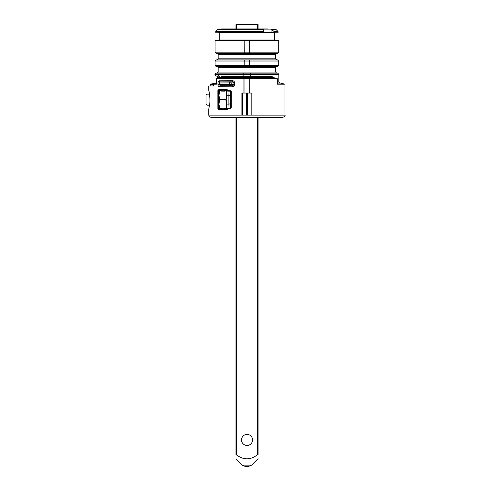 <?xml version="1.0" encoding="UTF-8"?>
<svg xmlns="http://www.w3.org/2000/svg" width="491" height="491" viewBox="0 0 491 491"><rect width="100%" height="100%" fill="white"/><g stroke="black" fill="none" stroke-linecap="round" stroke-linejoin="round"><path stroke-width="0.74" d="M206.969 94.149L206.005 95.113L206.005 104.233L206.969 105.197L206.969 94.149L209.51 94.149L209.362 93.241M241.517 439.936A5.524 5.524 0 0 0 249.802 444.717A5.524 5.524 0 0 0 249.802 435.155A5.524 5.524 0 0 0 241.517 439.936M225.848 32.504L225.848 32.191M233.157 32.191L233.164 32.504L233.151 32.191M218.82 40.458L219.262 40.017L274.5 40.017L274.5 32.946L219.262 32.946L218.82 32.504L274.34 32.504L273.947 31.406L271.087 29.129L263.452 29.129L263.452 32.504L263.452 32.191L215.506 32.191L215.831 31.406L263.452 31.406M274.34 32.191L278.256 32.191L277.931 31.406L273.947 31.406M260.598 32.504L260.604 32.191L260.604 32.504M221.343 28.969L267.914 28.969M249.741 93.044L249.741 78.683L244.021 78.683L244.021 93.044M249.741 78.683L249.821 93.044M243.941 93.044L243.941 78.683L216.439 78.683L220.201 77.578L273.561 77.578L277.323 78.683L249.821 78.683M208.798 90.491L208.767 90.362C208.896 90.013 210.731 99.513 209.504 105.215L208.804 108.836M208.896 108.45L209.068 107.67M209.362 106.105L209.51 105.197L206.969 105.197M209.056 91.633L208.896 90.915M244.193 65.843L244.242 59.982M251.871 115.139L284.995 115.139C285.418 115.858 284.682 116.594 282.785 117.349L210.977 117.349C207.957 116.299 209.191 115.796 208.767 115.139L241.891 115.139L241.891 93.044L251.871 93.044L251.871 115.139L251.073 115.139L251.073 93.044M249.52 59.982L249.569 65.843M225.848 28.969L225.185 28.969M250.698 76.473L250.563 73.159L250.698 76.473L272.057 76.473L272.996 77.578M277.323 78.683L277.323 84.206L284.995 84.206L284.995 115.139M221.644 90.27L221.588 91.13L224.669 91.13L224.614 90.27L221.644 90.27L219.232 90.835M224.614 109.076L224.669 108.216L221.588 108.216L221.644 109.076L224.614 109.076L227.026 108.511M217.666 76.111L218.501 77.222L217.409 77.222L217.139 75.902M210.08 85.962L210.394 84.206L215.426 83.102L216.132 83.102L216.126 83.605M216.439 83.519L213.984 84.206L213.444 85.931L208.767 85.974M219.422 32.504L219.422 32.191M271.087 32.504L271.087 29.129M277.323 83.102L280.576 83.102L284.995 84.206M216.439 78.683L216.439 84.206L210.394 84.206M250.698 74.264L278.808 74.264L277.703 73.159L243.198 73.159L243.07 77.578L243.063 74.264L214.954 74.264L214.954 75.013L218.667 75.019L219.802 77.695M234.716 82.905L234.716 84.636C234.465 86.072 233.642 86.803 232.249 86.833A1.105 0.423 -89.8 0 1 232.673 85.729L220.275 85.655L232.673 85.729L233.98 84.636L233.98 82.905L232.673 81.807A1.105 0.423 -90.2 0 1 232.249 80.702C233.648 80.739 234.471 81.469 234.716 82.905L217.936 82.985C218.029 81.629 218.544 80.892 219.483 80.776L232.249 80.702M232.249 86.833L219.483 86.76A1.105 0.792 -89.5 0 1 220.275 85.655L219.36 84.55L217.936 84.55L217.936 82.985M234.716 84.636L231.187 84.495L231.187 83.04A1.105 1.086 -92.8 0 0 230.101 81.936A1.105 0.583 -89.7 0 0 229.512 83.04L229.512 84.495L231.187 84.495A1.105 1.086 -87.2 0 1 230.101 85.6A1.105 0.583 -90.3 0 1 229.512 84.495L219.36 84.55L219.36 82.985L220.275 81.88L232.673 81.807L220.275 81.88A1.105 0.792 -90.5 0 1 219.483 80.776M219.483 86.76C218.538 86.643 218.022 85.907 217.936 84.55M243.063 74.264L243.198 73.159L216.058 73.159C215.089 73.65 214.72 74.018 214.954 74.264M220.766 77.578L221.705 76.473L243.063 76.473M242.689 93.044L242.689 115.139L241.891 115.139M247.452 93.044L247.452 115.139L246.31 115.139L246.31 93.044M247.452 115.139L251.073 115.139M242.689 115.139L246.31 115.139M227.861 91.166L228.192 91.166A0.442 0.442 -90 0 1 227.75 90.725L227.419 90.725A0.442 0.442 90 0 0 227.861 91.166M227.161 90.847L227.971 90.393L227.971 90.725L230.42 90.725L230.948 91.32M230.42 90.725L231.322 91.608L230.61 91.166L231.058 91.608L230.457 91.608L230.353 94.149M230.61 91.166L228.192 91.166L227.75 90.725M227.75 90.393L227.296 89.963L219.078 90.08L218.655 90.54L218.655 108.806L219.078 109.266L227.296 109.383L227.069 109.824L218.753 109.708L217.875 108.806L217.875 90.54L218.753 89.638L227.069 89.522L227.971 90.393M231.322 91.608L231.322 107.738L230.42 108.621L230.61 108.18L228.192 108.18L227.069 109.824M227.971 108.953L227.161 108.499M226.646 108.732L227.296 109.383L227.75 108.953M224.614 90.27L224.786 90.614L226.646 90.614L227.296 89.963L227.069 89.522M219.612 90.614L219.078 90.08A0.442 0.325 -91.1 0 1 218.753 89.638M219.054 90.939L217.875 90.54M219.054 108.407L217.875 108.806M221.644 109.076L221.472 108.732L219.612 108.732L219.078 109.266A0.442 0.325 91.1 0 0 218.753 109.708M230.353 105.197L230.457 107.738A0.442 0.442 -90 0 1 230.015 108.18L231.058 107.738L231.058 91.608M230.942 108.032L231.322 107.738M226.646 90.614L227.026 90.835M230.015 91.166A0.442 0.442 -90 0 1 230.457 91.608M219.612 108.732L219.232 108.511M216.046 76.093L219.391 76.123M218.667 75.019A1.105 0.976 90.5 0 0 219.367 76.08M230.353 99.673C230.414 91.964 230.488 91.762 230.567 99.053C230.5 107.523 230.432 107.725 230.353 99.673M275.604 67.635L218.157 67.635L218.157 72.054L275.604 72.054L275.604 67.635L276.709 66.531L249.483 66.531L277.593 66.531L278.698 65.426L249.575 65.426L249.483 66.531L249.483 59.902L249.575 65.426M218.157 67.635C218.391 67.39 218.022 67.022 217.053 66.531L224.59 66.531M275.604 54.378L218.157 54.378L218.157 58.797L275.604 58.797L275.604 54.378L276.709 53.273L249.483 53.273L249.575 40.458L244.187 40.458L244.279 53.273L277.593 53.273L278.698 52.169L249.575 52.169L249.483 53.273M218.157 54.378L217.053 53.273L224.35 53.273M218.157 58.797L217.053 59.902L244.279 59.902L216.169 59.902L215.064 61.007L215.064 65.426L244.187 65.426L244.279 59.902L244.187 65.426M274.5 32.946L274.942 32.504L274.34 32.504M215.064 52.169L216.169 53.273L244.279 53.273L244.187 40.458L215.064 40.458L215.064 52.169L244.187 52.169M249.575 52.169L249.575 40.458L278.698 40.458L278.698 52.169M227.419 108.621L227.75 108.621A0.442 0.442 -90 0 1 228.192 108.18L227.861 108.18A0.442 0.442 90 0 0 227.419 108.621M215.064 65.426L216.169 66.531L249.483 66.531M249.575 61.007L278.698 61.007L277.593 59.902L244.279 59.902M229.813 108.18A1.105 1.105 -90 0 0 230.126 107.406L230.126 91.94A1.105 1.105 -90 0 0 229.813 91.166M219.704 99.673L218.955 104.092L218.943 95.254L219.704 99.673L225.835 99.673L226.664 95.254L225.921 90.835L224.651 90.835M219.79 108.511L219.078 108.511L218.943 104.092L219.79 108.511L221.607 108.511M224.651 108.511L225.921 108.511L226.664 104.092L225.835 99.673M218.943 95.254L219.078 90.835L219.79 90.835L218.955 95.254M227.431 90.835L226.805 90.835L226.676 95.254L226.811 108.511L227.431 108.511M226.799 90.835L225.921 90.835M225.921 108.511L226.799 108.511M221.607 90.835L219.79 90.835M247.041 434.412A5.524 5.524 0 0 1 251.822 442.698A5.524 5.524 0 0 1 242.253 442.698A5.524 5.524 0 0 1 247.041 434.412M236.656 117.349L236.656 454.979C243.628 460.184 250.551 460.11 257.425 454.758L257.425 117.349M257.425 28.969L257.425 24.55L236.656 24.55L236.656 28.969M257.425 24.55L258.088 24.55L258.088 28.969M235.993 28.969L235.993 24.55L236.656 24.55M236.656 454.979L235.993 454.979L235.993 117.349M258.088 117.349L258.088 454.746L257.425 454.758M245.236 466.45L242.112 465.155L251.65 465.155L248.526 466.45L245.236 466.45L248.526 466.45M225.216 32.191L225.222 32.504L225.216 32.191M233.47 32.504L233.464 32.191M260.298 32.191L260.291 32.504M263.452 29.294L217.943 29.294L218.728 28.969M275.034 28.969L275.819 29.294L271.351 29.294M219.802 77.228L218.501 77.222L218.501 78.075M210.394 84.857L213.984 84.826M250.563 74.264L243.198 74.264M243.198 76.473L250.563 76.473M277.323 81.997L278.808 81.997L279.913 83.102M230.42 108.621L227.971 108.621M230.457 107.738L231.058 107.738M244.279 52.169L249.483 52.169M244.187 61.007L215.064 61.007M249.483 61.007L244.279 61.007M244.279 65.426L249.483 65.426M230.009 95.806A1.105 0.552 -179.4 0 0 228.886 95.254L229.021 90.835M230.009 103.54A1.105 0.552 179.4 0 1 228.886 104.092L228.886 95.254L226.67 95.254M229.021 108.511L228.886 104.092L226.67 104.092M230.034 105.197L230.506 105.197M230.034 94.149L230.506 94.149M278.808 74.264L278.808 81.997M275.819 29.294L277.931 31.406M217.943 29.294L215.831 31.406M216.132 83.102L216.439 83.071M217.409 77.222L217.409 78.4M214.972 74.988L216.065 76.093M219.63 76.123L219.637 77.744M208.767 85.95L208.767 90.362M208.767 108.984L208.767 115.139M221.404 32.504L221.404 32.191M218.157 72.054L217.053 73.159M275.604 72.054L276.709 73.159M275.604 58.797L276.709 59.902M274.5 40.017L274.942 40.458M219.262 40.017L219.262 32.946M278.698 61.007L278.698 65.426M242.112 465.155L235.993 459.036M251.65 465.155L258.088 458.717"/></g></svg>

